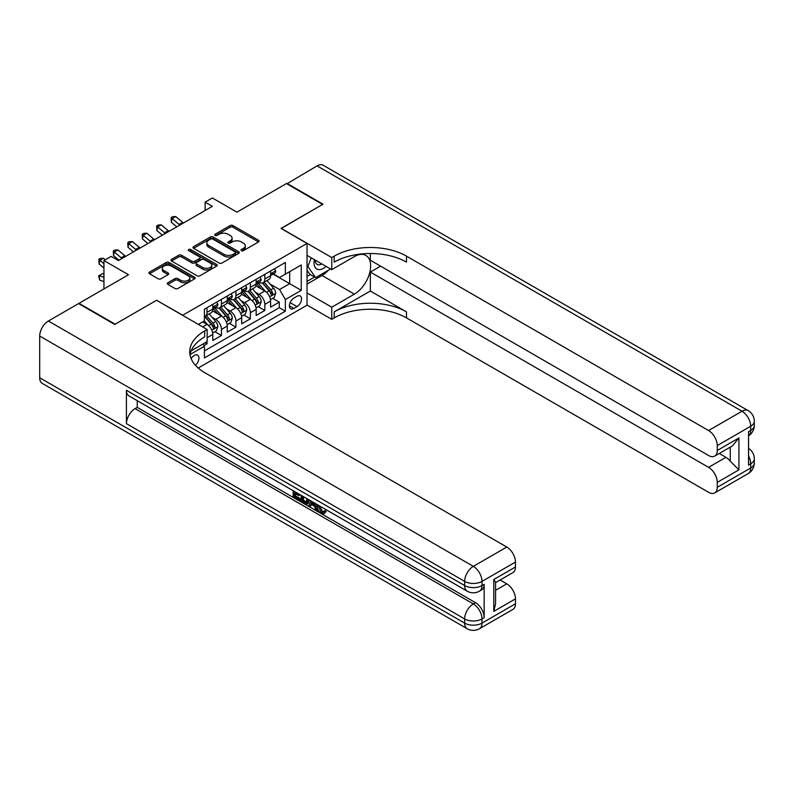 <?xml version="1.0" encoding="UTF-8"?>
<svg xmlns="http://www.w3.org/2000/svg" width="794" height="794" viewBox="0 0 794 794"><rect width="100%" height="100%" fill="white"/><g stroke="black" fill="none" stroke-linecap="round" stroke-linejoin="round"><path stroke-width="1.19" d="M241.455 250.646A1.409 0.814 0 0 0 243.44 250.646L258.507 241.952A2.005 1.161 0 0 0 259.102 241.128A2.005 1.161 0 0 0 258.507 240.304L232.97 225.565A2.005 1.161 0 0 0 230.131 225.565L215.065 234.27A1.409 0.814 0 0 0 214.648 234.845A1.409 0.814 0 0 0 215.065 235.411A1.409 0.814 0 0 0 217.05 235.411L218.995 234.29A6.421 3.702 0 0 1 228.077 234.29L230.21 235.52A6.421 3.702 0 0 1 232.086 238.14A6.421 3.702 0 0 1 230.21 240.761L228.255 241.882A1.409 0.814 0 0 0 227.848 242.458A1.409 0.814 0 0 0 228.255 243.033A1.409 0.814 0 0 0 230.24 243.033L232.195 241.902A6.421 3.702 0 0 1 241.277 241.902L243.401 243.133A6.421 3.702 0 0 1 245.286 245.753A6.421 3.702 0 0 1 243.401 248.373L241.455 249.505A1.409 0.814 0 0 0 241.039 250.08A1.409 0.814 0 0 0 241.455 250.646L241.455 249.505M195.423 365.309A6.541 3.781 120 0 0 198.748 359.622A6.541 3.781 120 0 0 197.557 355.117A6.541 3.781 120 0 0 194.292 355.444A6.541 3.781 120 0 0 191.146 358.68M167.852 282.743A2.005 1.161 0 0 0 167.266 283.557A2.005 1.161 0 0 0 167.852 284.381L175.017 288.51A2.005 1.161 0 0 0 177.856 288.51L194.599 278.853A2.005 1.161 0 0 0 195.185 278.029A2.005 1.161 0 0 0 194.599 277.215L169.053 262.467A2.005 1.161 0 0 0 166.224 262.467L149.48 272.134A2.005 1.161 0 0 0 148.895 272.947A2.005 1.161 0 0 0 149.48 273.771L158.135 278.763A2.005 1.161 0 0 0 160.974 278.763L168.139 274.635A2.005 1.161 0 0 0 168.725 273.811A2.005 1.161 0 0 0 168.139 272.997L163.842 270.516A5.369 3.097 0 0 1 162.274 268.322A5.369 3.097 0 0 1 165.589 265.464A5.369 3.097 0 0 1 171.435 266.129L188.247 275.836A5.369 3.097 0 0 1 189.816 278.029A5.369 3.097 0 0 1 186.501 280.897A5.369 3.097 0 0 1 180.655 280.222L177.856 278.605A2.005 1.161 0 0 0 175.017 278.605L167.852 282.743L167.852 284.381M156.706 300.36L182.729 315.218L307.03 243.45L281.016 228.424L322.572 204.435L286.436 183.573L236.93 212.157L212.355 197.964L205.13 202.142L212.355 206.311L118.405 260.561L111.18 256.383L103.945 260.561L103.945 288.927M156.706 300.192L115.15 324.19L79.013 303.328L128.519 274.744L103.945 260.561M219.144 263.042A2.005 1.161 0 0 0 221.983 263.042L238.716 253.375A2.005 1.161 0 0 0 239.312 252.552A2.005 1.161 0 0 0 238.716 251.738L213.179 236.989A2.005 1.161 0 0 0 210.341 236.989L193.597 246.656A2.005 1.161 0 0 0 193.011 247.48A2.005 1.161 0 0 0 193.597 248.294L219.144 263.042M189.27 250.954A1.409 0.814 0 0 1 190.689 251.152L190.689 249.485L216.653 264.471A2.005 1.161 0 0 1 217.248 265.295A2.005 1.161 0 0 1 216.653 266.109L199.919 275.776A2.005 1.161 0 0 1 197.081 275.776L171.544 261.037L178.71 256.928L178.71 255.261L171.544 259.39A2.005 1.161 0 0 0 170.948 260.214A2.005 1.161 0 0 0 171.544 261.037L171.544 259.39M178.71 256.928A2.005 1.161 0 0 1 181.538 256.928L181.538 255.261A2.005 1.161 0 0 0 178.71 255.261M181.538 255.261L191.9 261.236A2.005 1.161 0 0 0 194.738 261.236L199.493 258.497A2.005 1.161 0 0 0 200.078 257.673A2.005 1.161 0 0 0 199.493 256.859L188.704 250.626A1.409 0.814 0 0 1 188.297 250.06A1.409 0.814 0 0 1 189.161 249.306A1.409 0.814 0 0 1 190.689 249.485M79.013 303.824L79.013 303.328M204.008 345.569L207.006 343.842L205.13 342.76M207.155 337.668L212.792 334.413L212.792 340.507L221.466 335.495L214.886 331.703M212.048 317.292L215.68 319.387A8.178 4.724 60 0 1 221.466 329.401L227.243 326.066L227.243 332.16L235.917 327.148L229.337 323.357M226.508 308.945L230.131 311.049A8.178 4.724 60 0 1 235.917 321.064L241.704 317.719L241.704 323.813L250.368 318.811L243.798 315.01M240.959 300.608L244.592 302.703A8.178 4.724 60 0 1 250.368 312.717L256.154 309.372L256.154 315.466L264.829 310.464L264.829 304.37A8.178 4.724 -120 0 0 259.043 294.356L255.42 292.261M258.248 306.663L264.829 310.464M212.792 334.413A8.178 4.724 -120 0 0 207.006 324.399L202.668 321.898M227.243 326.066A8.178 4.724 -120 0 0 221.466 316.052L212.524 310.891M241.704 317.719A8.178 4.724 -120 0 0 235.917 307.705L226.975 302.544M256.154 309.372A8.178 4.724 -120 0 0 250.368 299.358L241.436 294.197M297.055 296.271L293.879 298.107A6.332 3.662 120 0 0 289.741 303.695A6.332 3.662 120 0 0 290.713 308.777A6.332 3.662 120 0 0 293.879 308.459L297.055 306.623A6.332 3.662 120 0 0 301.194 301.035A6.332 3.662 120 0 0 300.231 295.964A6.332 3.662 120 0 0 297.055 296.271M198.202 368.039L307.03 305.204L307.03 243.45M203.066 343.941L204.405 346.263L204.405 357.945L285.354 311.208L285.354 299.527L279.567 289.512L269.871 283.915M204.405 346.263L190.034 354.561M198.341 324.399L204.405 320.895L204.405 309.213L285.354 262.477L285.354 274.158L301.254 264.978L301.254 290.346L285.354 299.527M215.601 307.328L215.68 307.377A8.178 4.724 60 0 0 219.769 307.774L225.556 304.439A8.178 4.724 -120 0 0 227.243 300.698L227.243 296.023M230.062 298.981L230.131 299.03A8.178 4.724 60 0 0 234.22 299.437L240.006 296.093A8.178 4.724 -120 0 0 241.704 292.351L241.704 287.676M244.512 290.644L244.592 290.683A8.178 4.724 60 0 0 248.681 291.09L254.457 287.746A8.178 4.724 -120 0 0 256.154 284.004L256.154 279.329M204.405 350.938L279.28 307.705L279.28 302.117L270.605 307.119L270.605 301.035A8.178 4.724 -120 0 0 264.829 291.021L255.886 285.86M258.973 282.297L259.043 282.336A8.178 4.724 -120 0 0 263.132 282.743A8.178 4.724 -120 0 0 264.829 279.002L264.829 274.327M263.132 282.743L268.918 279.409A8.178 4.724 -120 0 0 270.605 275.657L270.605 270.992M207.006 307.705L207.006 312.379A8.178 4.724 60 0 1 205.318 316.121A8.178 4.724 60 0 1 204.405 316.459M205.318 316.121L211.095 312.786A8.178 4.724 -120 0 0 212.792 309.045L212.792 304.37M221.466 299.358L221.466 304.033A8.178 4.724 60 0 1 219.769 307.774M235.917 291.021L235.917 295.686A8.178 4.724 60 0 1 234.22 299.437M250.368 282.674L250.368 287.349A8.178 4.724 60 0 1 248.681 291.09M250.368 312.717L250.368 318.811M235.917 321.064L235.917 327.148M221.466 329.401L221.466 335.495M207.006 341.668L207.006 343.842M279.567 289.512L289.691 283.676L289.691 271.657L301.254 264.978M273.136 274.119L301.254 290.346M273.424 273.95L279.567 277.493L285.354 274.158M205.13 202.142L205.13 210.489M272.699 298.316L279.28 302.117M279.28 307.705L285.354 311.208M242.011 250.844L243.401 250.05A6.421 3.702 0 0 0 245.286 247.42L245.286 245.753M232.086 238.14L232.086 239.808A6.421 3.702 0 0 1 230.21 242.428L228.821 243.232M258.507 240.304L258.507 241.952L232.97 227.233A2.005 1.161 0 0 0 230.131 227.233L215.621 235.61M238.716 251.738L238.716 253.375L213.179 238.657A2.005 1.161 0 0 0 210.341 238.657L193.627 248.314M235.173 253.127A1.409 0.814 0 0 0 235.58 252.552A1.409 0.814 0 0 0 235.173 251.986L212.752 239.044A1.409 0.814 0 0 0 210.767 239.044L208.713 240.225A6.421 3.702 0 0 0 206.827 242.845A6.421 3.702 0 0 0 208.713 245.465L224.037 254.318A6.421 3.702 0 0 0 233.118 254.318L235.173 253.127L235.173 254.795A1.409 0.814 0 0 0 235.58 254.219L235.58 252.552M206.827 242.845L206.827 244.512A6.421 3.702 0 0 0 208.713 247.142L208.713 245.465M235.173 254.795L233.118 255.986A6.421 3.702 0 0 1 224.037 255.986L208.713 247.142M181.538 256.928L191.9 262.903A2.005 1.161 0 0 0 194.738 262.903L199.493 260.164A2.005 1.161 0 0 0 200.078 259.34L200.078 257.673M190.689 251.152L216.633 266.129M202.649 267.439A5.369 3.097 0 0 0 208.494 268.114A5.369 3.097 0 0 0 211.809 265.256A5.369 3.097 0 0 0 210.241 263.062L204.316 259.638A2.005 1.161 0 0 0 201.478 259.638L196.723 262.387A2.005 1.161 0 0 0 196.138 263.201A2.005 1.161 0 0 0 196.723 264.025L202.649 267.439L202.649 269.116A5.369 3.097 0 0 0 208.494 269.781A5.369 3.097 0 0 0 211.809 266.923L211.809 265.256M196.138 263.201L196.138 264.868A2.005 1.161 0 0 0 196.723 265.692L196.723 264.025M202.649 269.116L196.723 265.692M189.816 278.029L189.816 279.696A5.369 3.097 0 0 1 186.501 282.565A5.369 3.097 0 0 1 180.655 281.89L177.856 280.272A2.005 1.161 0 0 0 175.017 280.272L167.881 284.391M162.274 268.322L162.274 269.99A5.369 3.097 0 0 0 163.842 272.183L163.842 270.516M168.139 272.997L168.139 274.635L163.842 272.183M194.599 277.215L194.599 278.853L169.053 264.134A2.005 1.161 0 0 0 166.224 264.134L149.5 273.781M270.486 299.596L274.218 297.442L275.667 293.274A5.419 3.126 -120 0 0 273.553 288.182L266.953 280.54M265.633 291.547L258.08 282.803M261.335 288.996L256.948 283.924A12.982 7.493 -120 0 0 256.551 283.478M262.397 283.041L269.077 290.773A5.419 3.126 60 0 1 271.012 294.505C271.826 295.596 272.402 295.259 272.739 293.502A5.419 3.126 -120 0 0 270.814 289.77L264.204 282.118M262.784 282.912L269.97 291.219A2.759 1.598 60 0 1 270.665 292.301L272.739 293.502M271.012 294.505L271.399 295.14M274.436 268.779L275.667 270.903A5.419 3.126 60 0 1 274.545 273.305L271.796 274.883A5.419 3.126 -120 0 0 272.739 273.642L272.63 273.156M270.784 275.141L270.814 275.141A5.419 3.126 -120 0 0 271.796 274.883M272.044 273.235L272.739 273.642C272.402 272.818 271.826 273.156 271.012 274.645A5.419 3.126 60 0 1 270.605 275.409M179.871 225.069A10.223 5.905 60 0 1 179.027 224.414L172.139 218.628L171.335 222.231L176.814 226.836M183.483 222.985A10.223 5.905 60 0 1 182.64 222.33L175.752 216.534L172.139 218.628L171.147 217.536L172.596 216.702L175.752 216.534M171.335 222.231L171.147 217.536M314.424 259.648A13.29 7.672 120 0 0 318.741 269.623A13.29 7.672 120 0 0 326.096 266.387M315.297 260.154A9.101 5.25 120 0 0 317.183 264.402A9.101 5.25 120 0 0 318.513 264.809A9.101 5.25 120 0 0 321.798 263.906M330.592 268.987L315.635 277.622L309.858 274.287L307.03 270.268M315.635 277.622L307.834 266.526L311.218 257.802M307.03 266.059L307.834 266.526M286.872 183.821L317.074 165.877L742.033 411.232A12.267 7.077 120 0 1 748.166 410.617A12.267 12.267 0 0 1 754.3 421.247A12.267 7.077 180 0 1 750.707 426.249L717.25 445.573A12.267 7.077 -120 0 0 708.576 430.547L742.033 411.232A12.267 7.077 60 0 1 750.707 426.249L750.707 430.417L748.544 431.678L748.544 465.056L750.707 463.805L750.707 467.974A12.267 7.077 60 0 1 748.166 473.591L714.709 492.905A12.267 7.077 -120 0 0 717.25 487.298L750.707 467.974A12.267 7.077 0 0 0 754.3 462.971A12.267 12.267 0 0 1 748.166 473.591M286.872 183.325L323.009 204.187L281.155 228.513M307.03 292.936L331.753 307.209L354.372 294.147A22.996 13.28 120 0 0 369.399 273.88A22.996 13.28 120 0 0 365.865 255.45A22.996 13.28 120 0 0 354.372 256.591L331.753 269.652L331.753 257.554L334.205 256.134A51.104 29.507 180 0 1 406.478 256.134L708.576 430.547M331.753 307.209L331.753 319.307L334.205 317.888A51.104 29.507 180 0 1 406.478 317.888L708.576 492.3A12.267 7.077 -120 0 0 714.709 492.905M370.341 291.021L334.205 311.883A51.104 29.507 180 0 1 406.478 311.883L370.341 291.021L370.341 272.074L380.604 266.149M370.341 253.504L370.341 260.224L708.576 455.498A12.267 7.077 -120 0 0 714.709 456.103A12.267 7.077 -120 0 0 717.25 450.496L738.926 437.97L738.926 469.849L730.252 461.185L730.252 447.131M738.926 469.849L717.25 482.375L717.25 487.298M717.25 482.375A12.267 7.077 -120 0 0 708.576 467.348L725.914 457.334A12.267 7.077 60 0 1 730.252 461.185M370.341 272.074L708.576 467.348M317.074 165.877A12.267 7.077 -60 0 1 323.208 165.271L748.166 410.617M307.03 255.38L331.753 269.652M281.155 228.344L331.753 257.554M307.03 305.035L331.753 319.307M717.25 445.573L717.25 450.496M719.245 453.483L725.914 457.334M334.205 256.134L334.205 262.139A51.104 29.507 180 0 1 406.478 262.139L406.478 256.134M714.709 456.103L732.445 445.871L738.926 437.97M328.369 270.268A22.996 13.28 -60 0 1 321.997 275.458L307.03 284.093M307.03 281.423L314.623 277.037M307.03 276.411L310.285 274.535M319.784 506.006L322.463 511.614L323.476 511.971M318.741 505.46L318.622 506.671L321.302 512.279L322.989 512.497L324.895 510.512L326.116 511.544L323.942 513.837L321.421 513.51C318.761 511.693 317.421 509.182 317.401 505.977L317.501 504.746M311.665 504.666L309.948 506.751L308.658 506.006L310.841 500.905M316.349 504.081L318.076 510.105L316.915 510.78L315.625 510.026L314.632 506.374L310.94 504.24L309.948 506.751M295.537 493.808L295.537 495.942L300.658 498.9L300.658 500.051L299.497 500.716L293.165 497.064L293.165 490.692M300.102 494.702L298.941 495.774L294.385 493.143L294.385 496.607L295.537 495.942M126.425 390.281L464.659 585.555A12.267 7.077 120 0 0 467.2 591.173L128.965 395.898A12.267 7.077 -60 0 1 126.425 390.281L126.425 423.659A12.267 7.077 -60 0 1 135.099 408.642L137.263 407.391L475.497 602.666A12.267 7.077 60 0 1 484.171 617.682L484.171 584.305A12.267 7.077 60 0 1 481.63 589.922L479.457 591.173A12.267 7.077 -120 0 0 481.998 585.555L484.171 584.305M137.263 407.391L137.263 400.692M309.442 500.091L308.241 503.376L307.089 504.041L304.271 503.475L301.164 501.679L301.164 495.317M114.713 324.438L156.567 300.281L207.155 329.49L204.693 330.909A51.104 29.507 -0 0 0 189.726 351.772A51.104 29.507 -0 0 0 204.693 372.634L506.79 547.046A12.267 7.077 60 0 1 515.465 562.063L481.998 581.387L481.998 585.555A12.267 7.077 -0 0 1 464.659 585.555L464.659 581.387L39.7 336.041A12.267 7.077 -60 0 1 48.374 321.014L78.586 303.576L114.713 324.438M207.155 329.49L207.155 341.589L191.175 350.819M493.779 579.511L495.575 582.22L495.575 603.668L493.779 611.39L493.779 579.511L515.465 566.985L515.465 562.063M515.465 566.985A12.267 7.077 60 0 1 512.924 572.603L495.575 582.617M39.7 377.765L464.659 623.111A12.267 7.077 120 0 0 467.2 628.729L42.241 383.383A12.267 7.077 -60 0 1 39.7 377.765L39.7 336.041M500.121 579.997L506.79 583.848A12.267 7.077 60 0 1 515.465 598.865L493.779 611.39M484.171 617.682L481.998 618.943L481.998 623.111L515.465 603.797L515.465 598.865M515.465 603.797A12.267 7.077 60 0 1 512.924 609.405L479.457 628.729A12.267 7.077 -120 0 0 481.998 623.111A12.267 7.077 -0 0 1 464.659 623.111L464.659 618.943L126.425 423.659M204.693 330.909L204.693 336.914A51.104 29.507 -0 0 0 189.994 354.769M294.385 496.607L299.497 499.565L300.658 498.9M299.497 499.565L299.497 500.716M294.385 491.397L298.941 494.622L299.457 494.325M298.941 494.622L298.941 495.774M294.385 491.992L294.892 491.694M308.191 499.376L307.089 504.041M302.395 496.022L302.395 501.232L306.226 502.741L306.97 498.672M308.28 500.726L309.412 500.081M303.546 496.687L303.546 500.567L307.387 502.076M302.395 501.232L303.546 500.567M304.181 502.265L305.333 501.6M314.732 503.148L316.915 510.78M311.992 501.56L311.308 503.297L314.265 505.014L313.58 502.483M312.717 501.987L312.459 502.632L313.838 503.426M311.308 503.297L312.459 502.632M321.302 512.279L322.463 511.614M318.622 506.671L319.734 506.036M323.734 511.177L324.964 512.219L326.116 511.544M324.964 512.219L323.942 513.837M256.035 307.943L259.767 305.789L261.216 301.611A5.419 3.126 -120 0 0 259.102 296.529L252.502 288.887M251.172 299.894L243.629 291.15M246.884 297.343L242.498 292.271A12.982 7.493 -120 0 0 242.101 291.825M247.946 291.378L254.626 299.12A5.419 3.126 60 0 1 256.551 302.851C257.365 303.933 257.941 303.606 258.288 301.849A5.419 3.126 -120 0 0 256.353 298.117L249.753 290.465M248.333 291.259L255.509 299.566A2.759 1.598 60 0 1 256.204 300.648L258.288 301.849M256.551 302.851L256.948 303.487M241.575 316.29L245.316 314.136L246.755 309.958A5.419 3.126 -120 0 0 244.651 304.876L238.041 297.224M236.721 308.241L229.168 299.497M232.424 305.69L228.047 300.618A12.982 7.493 -120 0 0 227.64 300.172M233.486 299.725L240.165 307.457A5.419 3.126 60 0 1 242.101 311.188C242.914 312.28 243.49 311.953 243.837 310.196A5.419 3.126 -120 0 0 241.902 306.464L235.302 298.812M233.883 299.596L241.058 307.913A2.759 1.598 60 0 1 241.753 308.995L243.837 310.196M242.101 311.188L242.498 311.834M227.124 324.637L230.856 322.483L232.305 318.305A5.419 3.126 -120 0 0 230.191 313.223L223.59 305.571M222.27 316.578L214.717 307.844M217.973 314.037L213.586 308.965A12.982 7.493 -120 0 0 213.189 308.509M219.035 308.072L225.714 315.804A5.419 3.126 60 0 1 227.64 319.535C228.454 320.627 229.039 320.29 229.377 318.533A5.419 3.126 -120 0 0 227.451 314.801L220.841 307.159M219.422 307.943L226.608 316.26A2.759 1.598 60 0 1 227.302 317.332L229.377 318.533M227.64 319.535L228.037 320.181M212.673 332.984L216.405 330.82L217.844 326.652A5.419 3.126 -120 0 0 215.74 321.56L209.14 313.918M207.81 324.925L204.356 320.925M203.512 322.384L202.956 321.729M204.574 316.419L211.254 324.151A5.419 3.126 60 0 1 213.189 327.882C214.003 328.974 214.578 328.637 214.926 326.88A5.419 3.126 -120 0 0 212.99 323.148L206.39 315.506M204.971 316.29L212.147 324.597A2.759 1.598 60 0 1 212.842 325.679L214.926 326.88M213.189 327.882L213.586 328.527M259.985 277.126L261.216 279.25A5.419 3.126 60 0 1 260.095 281.642L257.345 283.23A5.419 3.126 -120 0 0 258.288 281.989L258.169 281.503M256.333 283.488L256.353 283.488A5.419 3.126 -120 0 0 257.345 283.23M257.584 281.582L258.288 281.989C257.951 281.165 257.365 281.503 256.551 282.982A5.419 3.126 60 0 1 256.154 283.756M165.42 233.416A10.223 5.905 60 0 1 164.566 232.761L157.678 226.965L156.875 230.578L162.363 235.183M169.033 231.322A10.223 5.905 60 0 1 168.179 230.677L161.291 224.881L157.678 226.965L156.696 225.883L158.135 225.049L161.291 224.881M156.875 230.578L156.696 225.883M245.525 285.463L246.755 287.597A5.419 3.126 60 0 1 245.634 289.989L242.895 291.577A5.419 3.126 -120 0 0 243.837 290.326L243.718 289.85M241.882 291.835L241.902 291.835A5.419 3.126 -120 0 0 242.895 291.577M243.133 289.929L243.837 290.326C243.49 289.512 242.914 289.85 242.101 291.329A5.419 3.126 60 0 1 241.704 292.103M150.969 241.753A10.223 5.905 60 0 1 150.116 241.108L143.228 235.312L142.424 238.915L147.902 243.53M154.582 239.669A10.223 5.905 60 0 1 153.728 239.014L146.84 233.228L143.228 235.312L142.235 234.23L143.684 233.396L146.84 233.228M142.424 238.915L142.235 234.23M231.074 293.81L232.305 295.944A5.419 3.126 60 0 1 231.183 298.336L228.434 299.924A5.419 3.126 -120 0 0 229.377 298.673L229.268 298.197M227.421 300.172L227.451 300.172A5.419 3.126 -120 0 0 228.434 299.924M228.682 298.266L229.377 298.673C229.039 297.859 228.464 298.197 227.64 299.675A5.419 3.126 60 0 1 227.243 300.45M136.508 250.1A10.223 5.905 60 0 1 135.665 249.445L128.767 243.659L127.973 247.262L133.452 251.867M140.121 248.016A10.223 5.905 60 0 1 139.278 247.361L132.39 241.575L128.767 243.659L127.784 242.577L129.224 241.743L132.39 241.575M127.973 247.262L127.784 242.577M216.623 302.157L217.844 304.281A5.419 3.126 60 0 1 216.732 306.683L213.983 308.271A5.419 3.126 -120 0 0 214.926 307.02L214.807 306.544M212.971 308.519L212.99 308.519A5.419 3.126 -120 0 0 213.983 308.271M214.221 306.613L214.926 307.02C214.588 306.206 214.003 306.534 213.189 308.022A5.419 3.126 60 0 1 212.792 308.797M122.058 258.447A10.223 5.905 60 0 1 121.204 257.792L114.316 252.006L113.512 255.608L118.991 260.214M125.67 256.363A10.223 5.905 60 0 1 124.817 255.708L117.929 249.921L114.316 252.006L113.324 250.924L114.773 250.08L117.929 249.921M113.512 255.608L113.324 250.924M103.945 281.533L99.865 280.252L98.555 275.875L102.674 273.632L103.945 274.029M102.674 273.632L99.061 275.717L103.945 277.255M98.555 275.875L99.061 275.717L99.865 280.252M105.284 259.787L103.478 258.258L99.865 260.353L99.061 263.955L103.945 268.064M103.945 263.787L98.873 259.261L100.322 258.427L103.478 258.258M99.061 263.955L98.873 259.261M202.668 326.9L207.006 324.399M215.68 319.387L221.466 316.052M230.131 311.049L235.917 307.705M244.592 302.703L250.368 299.358M259.043 294.356L264.829 291.021M264.829 279.002L270.605 275.657M207.006 312.379L212.792 309.045M221.466 304.033L227.243 300.698M235.917 295.686L241.704 292.351M250.368 287.349L256.154 284.004M264.829 304.37L270.605 301.035M290.128 302.623L297.055 306.623M289.403 305.869L293.879 308.459M243.401 250.05L243.401 248.373M228.255 243.033L228.255 241.882M230.21 242.428L230.21 240.761M215.065 235.411L215.065 234.27M230.131 227.233L230.131 225.565M232.97 227.233L232.97 225.565M193.597 248.294L193.597 246.656M210.341 238.657L210.341 236.989M213.179 238.657L213.179 236.989M224.037 255.986L224.037 254.318M233.118 255.986L233.118 254.318M191.9 262.903L191.9 261.236M194.738 262.903L194.738 261.236M199.493 260.164L199.493 258.497M216.653 266.109L216.653 264.471M175.017 280.272L175.017 278.605M177.856 280.272L177.856 278.605M180.655 281.89L180.655 280.222M149.48 273.771L149.48 272.134M166.224 264.134L166.224 262.467M169.053 264.134L169.053 262.467M269.662 296.817L275.627 293.373M270.814 289.77L273.553 288.182M266.496 292.261L269.077 290.773M275.627 270.843L270.605 273.741M179.027 224.414L182.64 222.33M334.205 311.883L334.205 317.888M406.478 311.883L406.478 317.888M748.544 455.925A12.267 7.077 60 0 1 750.707 463.805A12.267 7.077 180 0 0 754.3 458.793A12.267 12.267 0 0 0 748.544 448.402M750.707 430.417A12.267 7.077 60 0 1 748.544 435.797A12.267 12.267 0 0 0 754.3 425.415A12.267 7.077 0 0 1 750.707 430.417M321.997 275.458L354.372 294.147M48.374 321.014L473.333 566.36L506.79 547.046M135.099 408.642L473.333 603.916L475.497 602.666M495.575 590.319L506.79 583.848M473.333 566.36A12.267 7.077 120 0 0 464.659 581.387A12.267 7.077 180 0 0 481.998 581.387A12.267 7.077 -120 0 0 473.333 566.36M473.333 603.916A12.267 7.077 120 0 0 464.659 618.943A12.267 7.077 180 0 0 481.998 618.943A12.267 7.077 -120 0 0 473.333 603.916M255.202 305.164L261.176 301.72M256.353 298.117L259.102 296.529M252.035 300.608L254.626 299.12M240.751 313.511L246.726 310.067M241.902 306.464L244.651 304.876M237.585 308.955L240.165 307.457M226.3 321.858L232.265 318.414M227.451 314.801L230.191 313.223M223.134 317.302L225.714 315.804M211.839 330.205L217.814 326.751M212.99 323.148L215.74 321.56M208.673 325.639L211.254 324.151M261.176 279.19L256.154 282.088M164.566 232.761L168.179 230.677M246.726 287.537L241.704 290.435M150.116 241.108L153.728 239.014M232.265 295.874L227.243 298.782M135.665 249.445L139.278 247.361M217.814 304.221L212.792 307.119M121.204 257.792L124.817 255.708M754.3 458.793L754.3 462.971M754.3 421.247L754.3 425.415M467.2 591.173A12.267 12.267 0 0 0 479.457 591.173M467.2 628.729A12.267 12.267 0 0 0 479.457 628.729"/></g></svg>
